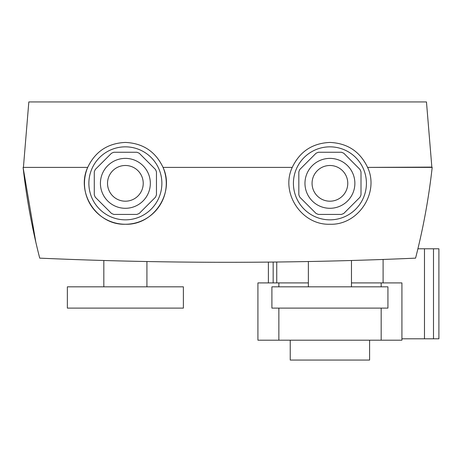 <?xml version="1.0" encoding="UTF-8"?>
<svg xmlns="http://www.w3.org/2000/svg" width="462" height="462" viewBox="0 0 462 462"><rect width="100%" height="100%" fill="white"/><g stroke="black" fill="none" stroke-linecap="round" stroke-linejoin="round"><path stroke-width="0.69" d="M276.738 262.012L276.738 282.911M383.102 259.453L383.102 282.911M381.173 286.838L381.173 282.911L401.917 282.911L401.917 340.188L257.917 340.188L257.917 282.911L278.863 282.911L278.863 286.838M278.863 308.114L278.863 340.188M381.173 308.114L381.173 340.188M381.173 282.911L351.466 282.911M308.368 282.911L278.863 282.911M329.92 286.838L387.936 286.838L387.936 308.114L271.904 308.114L271.904 286.838L329.92 286.838M183.385 286.838L67.36 286.838L67.36 308.114L183.385 308.114L183.385 286.838M329.92 208.293A24.954 24.954 0 0 1 304.966 183.339A24.954 24.954 0 0 1 329.92 158.385A24.954 24.954 0 0 1 354.874 183.339A24.954 24.954 0 0 1 329.92 208.293M125.375 158.385A24.954 24.954 0 0 0 100.416 183.339A24.954 24.954 0 0 0 125.375 208.293A24.954 24.954 0 0 0 150.329 183.339A24.954 24.954 0 0 0 125.375 158.385M125.375 165.488A17.856 17.856 0 0 0 107.519 183.339A17.856 17.856 0 0 0 125.375 201.195A17.856 17.856 0 0 0 143.226 183.339A17.856 17.856 0 0 0 125.375 165.488M125.375 219.843A36.498 36.498 0 0 0 161.873 183.339A36.498 36.498 0 0 0 125.375 146.841A36.498 36.498 0 0 0 88.871 183.339A36.498 36.498 0 0 0 125.375 219.843M87.705 167.388L23.1 167.388L87.705 167.388C95.27 151.536 107.825 143.22 125.375 142.435C142.908 143.208 155.469 151.53 163.04 167.388C175.058 192.787 153.719 225.335 125.375 224.249C96.997 225.323 75.687 192.764 87.705 167.388A40.91 40.91 0 0 0 125.375 224.249A40.91 40.91 0 0 0 163.04 167.388L292.25 167.388C299.815 151.536 312.37 143.22 329.92 142.435C347.453 143.208 360.008 151.53 367.59 167.388C379.62 192.683 358.275 225.364 329.92 224.249C301.553 225.289 280.249 192.868 292.25 167.388L163.04 167.388M329.92 201.195A17.856 17.856 0 0 1 312.064 183.339A17.856 17.856 0 0 1 329.92 165.488A17.856 17.856 0 0 1 347.771 183.339A17.856 17.856 0 0 1 329.92 201.195M329.92 146.841A36.498 36.498 0 0 1 366.418 183.339A36.498 36.498 0 0 1 329.92 219.843A36.498 36.498 0 0 1 293.416 183.339A36.498 36.498 0 0 1 329.92 146.841M23.1 167.388C26.513 198.071 32.051 228.32 39.72 258.142C165.003 263.681 290.286 263.681 415.569 258.142C423.238 228.32 428.776 198.071 432.189 167.388L367.59 167.388L431.86 167.105M318.457 214.432A33.137 33.137 0 0 1 316.037 213.432L299.826 197.222A33.137 33.137 0 0 1 298.827 194.802L298.827 171.881A33.137 33.137 0 0 1 299.826 169.462L316.037 153.251A33.137 33.137 0 0 1 318.457 152.252L341.378 152.252A33.137 33.137 0 0 1 343.797 153.251L360.008 169.462A33.137 33.137 0 0 1 361.007 171.881L361.007 194.802A33.137 33.137 0 0 1 360.008 197.222L343.797 213.432A33.137 33.137 0 0 1 341.378 214.432L318.457 214.432M136.833 214.432A33.137 33.137 0 0 0 139.253 213.432L155.463 197.222A33.137 33.137 0 0 0 156.462 194.802L156.462 171.881A33.137 33.137 0 0 0 155.463 169.462L139.253 153.251A33.137 33.137 0 0 0 136.833 152.252L113.912 152.252A33.137 33.137 0 0 0 111.492 153.251L95.282 169.462A33.137 33.137 0 0 0 94.283 171.881L94.283 194.802A33.137 33.137 0 0 0 95.282 197.222L111.492 213.432A33.137 33.137 0 0 0 113.912 214.432L136.833 214.432M23.418 167.388L28.829 101.935L426.466 101.935L431.872 167.388L432.189 167.388M23.129 167.637L35.811 242.088M369.6 340.188L369.6 360.065L290.234 360.065L290.234 340.188M417.902 248.793L438.9 248.793L438.9 338.796L401.917 338.796M273.169 262.052L273.169 282.911M424.474 248.793L424.474 338.796M433.495 248.793L433.495 338.796M351.466 260.493L351.466 286.838M146.922 261.532L146.922 286.838M103.823 260.493L103.823 286.838M308.368 261.532L308.368 286.838M268.393 262.098L268.393 282.911"/></g></svg>
